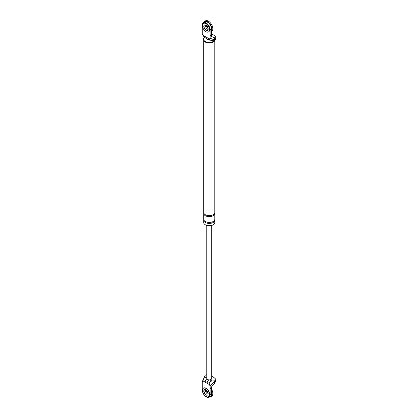 <?xml version="1.0" encoding="UTF-8"?>
<svg xmlns="http://www.w3.org/2000/svg" width="418" height="418" viewBox="0 0 418 418"><rect width="100%" height="100%" fill="white"/><g stroke="black" fill="none" stroke-linecap="round" stroke-linejoin="round"><path stroke-width="0.63" d="M203.467 22.713A6.16 3.558 60 0 1 204.501 21.402A6.16 3.558 60 0 1 207.584 21.71A6.16 3.558 60 0 1 211.503 31.198M207.584 29.255A3.083 1.776 60 0 1 205.463 24.928A3.083 1.776 60 0 0 207.584 29.255A3.083 1.776 60 0 0 208.091 29.479A3.083 1.776 60 0 1 207.584 29.255M204.501 21.402L205.374 20.9A6.16 3.558 60 0 1 208.457 21.203A6.16 3.558 60 0 1 212.48 26.637A6.16 3.558 60 0 1 211.534 31.575L211.503 31.59M208.122 28.534A3.083 1.776 60 0 1 206.299 25.373M211.503 391.561A6.16 3.558 60 0 1 210.662 396.828A6.16 3.558 60 0 1 209.01 397.069M207.584 394.007A3.083 1.776 60 0 1 205.463 389.686A3.083 1.776 -120 0 0 207.584 394.007A3.083 1.776 -120 0 0 208.091 394.231A3.083 1.776 60 0 1 207.584 394.007M211.503 389.158A6.16 3.558 60 0 1 211.534 396.327L210.662 396.828M208.122 393.286A3.083 1.776 60 0 1 206.299 390.13M208.54 31.872A4.927 2.848 -120 0 0 208.655 31.815A4.927 2.848 -120 0 0 209.408 27.865A4.927 2.848 -120 0 0 206.189 23.518A4.927 2.848 -120 0 0 203.723 23.277A4.927 2.848 -120 0 0 203.618 23.34M204.543 24.944A3.083 1.776 -120 0 0 204.209 27.447A3.083 1.776 -120 0 0 206.189 30.059A3.083 1.776 -120 0 0 207.615 30.268A3.083 1.776 60 0 1 206.189 30.059A3.083 1.776 60 0 1 204.209 27.447A3.083 1.776 60 0 1 204.543 24.944M205.969 23.643A4.927 2.848 -120 0 0 203.503 23.403A4.927 2.848 -120 0 0 202.751 27.353A4.927 2.848 -120 0 0 205.969 31.695A4.927 2.848 -120 0 0 208.436 31.94A4.927 2.848 -120 0 0 209.193 27.99A4.927 2.848 -120 0 0 205.969 23.643M205.969 30.185A3.083 1.776 -120 0 0 207.511 30.336A3.083 1.776 -120 0 0 207.981 27.87A3.083 1.776 -120 0 0 205.969 25.153A3.083 1.776 -120 0 0 204.428 25.002A3.083 1.776 -120 0 0 203.958 27.473A3.083 1.776 -120 0 0 205.969 30.185M208.54 396.625A4.927 2.848 -120 0 0 208.655 396.567A4.927 2.848 -120 0 0 209.408 392.617A4.927 2.848 -120 0 0 206.189 388.275A4.927 2.848 -120 0 0 203.723 388.029A4.927 2.848 -120 0 0 203.618 388.097M204.543 389.701A3.083 1.776 -120 0 0 204.209 392.199A3.083 1.776 -120 0 0 206.189 394.811A3.083 1.776 -120 0 0 207.615 395.02A3.083 1.776 -120 0 1 206.189 394.811A3.083 1.776 -120 0 1 204.209 392.199A3.083 1.776 -120 0 1 204.543 389.701M205.969 388.4A4.927 2.848 -120 0 0 203.503 388.155A4.927 2.848 -120 0 0 202.751 392.105A4.927 2.848 -120 0 0 205.969 396.447A4.927 2.848 -120 0 0 208.436 396.692A4.927 2.848 -120 0 0 209.193 392.742A4.927 2.848 -120 0 0 205.969 388.4M205.969 394.937A3.083 1.776 -120 0 0 207.511 395.094A3.083 1.776 -120 0 0 207.981 392.622A3.083 1.776 -120 0 0 205.969 389.905A3.083 1.776 -120 0 0 204.428 389.754A3.083 1.776 -120 0 0 203.958 392.225A3.083 1.776 -120 0 0 205.969 394.937M210.108 38.169L210.108 35.843L211.503 35.039L211.827 36.627L210.108 35.843L210.108 29.809A5.544 3.203 60 0 0 207.689 24.228A5.544 3.203 60 0 0 203.414 22.739A5.544 3.203 60 0 0 202.265 25.279L202.265 33.644L202.913 35.211L209.46 38.994L210.108 38.169L214.455 39.997L214.455 37.745L215.213 38.304A2.712 1.562 180 0 0 215.735 37.385L215.735 38.994A2.712 1.562 0 0 1 214.795 40.18L214.455 39.997M211.503 33.832A16.218 9.363 180 0 1 215.427 36.664A2.712 1.562 180 0 1 215.735 37.385M209.46 38.994L209.617 40.123L211.921 40.41L214.795 40.18M208.018 38.158A3.083 1.776 -60 0 0 208.655 39.569L208.655 39.569C209.413 40.259 204.648 37.657 204.998 37.458L204.036 36.904L202.913 35.211M212.929 224.889A4.927 2.848 180 0 1 205.75 225.015A4.927 2.848 180 0 1 205.546 224.889M211.827 36.638L214.455 37.745M208.728 39.611A3.083 1.776 180 0 1 207.062 39.114A3.083 1.776 180 0 1 206.544 38.717M214.894 40.128A5.7 3.292 180 0 1 211.09 42.829A5.7 3.292 180 0 1 205.207 42.046A5.7 3.292 180 0 1 203.54 39.72L203.54 39.114A5.7 3.292 180 0 1 204.58 37.218M214.716 219.732A5.544 3.203 180 0 1 214.784 220.234L214.784 222.496A5.544 3.203 180 0 1 211.362 225.459A5.544 3.203 180 0 1 205.316 224.764A5.544 3.203 180 0 1 203.691 222.496L203.691 220.234A5.544 3.203 180 0 1 203.759 219.732M204.998 37.458A3.083 1.776 -60 0 1 204.36 36.047M203.414 22.739L204.81 21.935A5.544 3.203 60 0 1 209.084 23.424A5.544 3.203 60 0 1 211.503 29.004L210.108 29.809M211.503 35.039L211.503 29.004M214.784 40.478L214.784 212.438A5.544 3.203 180 0 1 211.362 215.395A5.544 3.203 180 0 1 205.316 214.7A5.544 3.203 180 0 1 203.691 212.438L203.691 40.478M214.784 220.234A5.544 3.203 180 0 1 211.362 223.191A5.544 3.203 180 0 1 205.316 222.496A5.544 3.203 180 0 1 203.691 220.234M214.716 212.94A5.544 3.203 180 0 1 214.784 213.441A5.544 3.203 180 0 1 211.362 216.399A5.544 3.203 180 0 1 205.316 215.709A5.544 3.203 180 0 1 203.691 213.441A5.544 3.203 180 0 1 203.759 212.94M214.784 213.441L214.784 219.231A5.544 3.203 180 0 1 211.362 222.188A5.544 3.203 180 0 1 205.316 221.493A5.544 3.203 180 0 1 203.691 219.231L203.691 213.441M214.622 40.191A5.7 3.292 180 0 1 205.207 41.445A5.7 3.292 180 0 1 203.54 39.114M207.161 383.301L202.913 380.85L202.265 381.671L202.265 390.036A5.544 3.203 -120 0 0 204.689 395.616A5.544 3.203 -120 0 0 208.963 397.1L210.353 396.295A5.544 3.203 -120 0 0 211.503 393.756L211.503 387.721L210.108 388.526L210.108 386.201L209.46 384.628L207.161 383.301A3.083 1.776 -60 0 1 208.859 379.868M208.963 397.1A5.544 3.203 -120 0 0 210.108 394.561L210.108 388.526L214.455 383.505L215.213 382.13A2.712 1.562 0 0 0 215.735 381.211L215.735 379.596A2.712 1.562 0 0 0 215.427 378.875A16.218 9.363 180 0 0 211.701 376.143M205.212 382.177A3.083 1.776 -60 0 1 206.842 378.802M210.108 386.201L214.795 380.782L211.921 381.017C209.705 381.415 208.885 382.616 209.46 384.628M202.913 380.85L205.217 375.254L202.265 381.671M211.503 387.721L211.827 386.504M211.701 225.464L211.701 378.462A2.466 1.421 180 0 1 209.878 379.837A2.466 1.421 180 0 1 207.495 379.466A2.466 1.421 180 0 1 206.774 378.462L206.774 225.464M214.795 380.782A2.712 1.562 0 0 0 215.735 379.596M205.217 375.254A2.712 1.562 180 0 1 206.774 374.737M209.878 379.837L211.921 381.017M211.503 393.756L210.108 394.561M214.455 381.253L214.455 383.505M204.815 376.916L206.774 378.044M208.655 39.569L209.617 40.123"/></g></svg>
